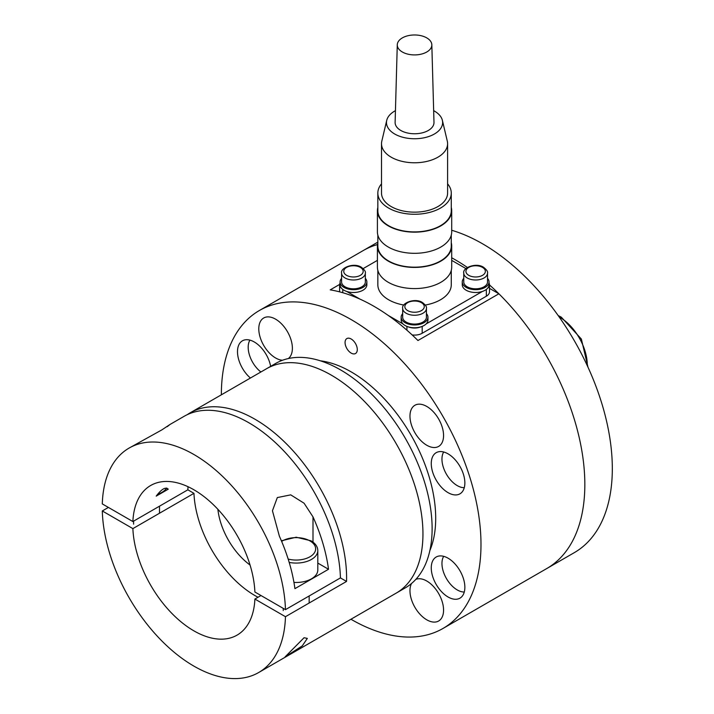 <?xml version="1.0" encoding="UTF-8"?>
<svg xmlns="http://www.w3.org/2000/svg" width="714" height="714" viewBox="0 0 714 714"><rect width="100%" height="100%" fill="white"/><g stroke="black" fill="none" stroke-linecap="round" stroke-linejoin="round"><path stroke-width="1.07" d="M409.97 416.146A23.758 13.718 60 0 1 414.888 405.275A23.758 13.718 60 0 1 433.202 411.639A23.758 13.718 60 0 1 443.564 435.549A23.758 13.718 60 0 1 438.646 446.42A23.758 13.718 60 0 1 420.341 440.056A23.758 13.718 60 0 1 409.97 416.146M282.565 360.24A23.758 13.718 60 0 1 275.586 357.964A23.758 13.718 60 0 1 260.066 337.026A23.758 13.718 60 0 1 263.707 317.989A23.758 13.718 60 0 1 275.586 319.167A23.758 13.718 60 0 1 290.848 339.275A23.758 13.718 60 0 1 288.331 358.553M415.825 579.384A23.758 13.718 60 0 1 426.767 581.017A23.758 13.718 60 0 1 442.287 601.956A23.758 13.718 60 0 1 438.646 620.993A23.758 13.718 60 0 1 426.767 619.814A23.758 13.718 60 0 1 411.487 583.534M489.492 288.358L498.89 293.784L417.949 340.516A183.578 105.984 -120 0 0 374.082 306.377A183.578 105.984 -120 0 0 330.225 289.866L339.632 284.431M377.84 242.117L363.239 250.552A183.578 105.984 60 0 1 377.492 244.554A183.578 105.984 -120 0 0 363.239 250.552L259.387 310.51A183.578 105.984 60 0 1 351.181 319.595A183.578 105.984 60 0 1 471.106 481.37A183.578 105.984 60 0 1 442.966 628.472A183.578 105.984 60 0 1 351.181 619.377A183.578 105.984 60 0 1 350.949 619.252M221.367 394.806A183.578 105.984 60 0 1 259.387 310.51M351.181 353.1A8.639 4.989 60 0 1 345.067 342.524A8.639 4.989 60 0 1 351.181 338.998A8.639 4.989 60 0 1 357.286 349.574A8.639 4.989 60 0 1 351.181 353.1M320.309 360.802A119.541 69.017 60 0 1 351.181 371.887A119.541 69.017 60 0 1 429.864 550.565M250.427 378.027A23.758 13.718 60 0 1 237.494 351.69A23.758 13.718 60 0 1 242.412 340.81A23.758 13.718 60 0 1 258.879 345.371A23.758 13.718 60 0 1 270.642 366.353M431.265 463.556A23.758 13.718 60 0 1 436.183 452.685A23.758 13.718 60 0 1 454.497 459.048A23.758 13.718 60 0 1 464.859 482.959A23.758 13.718 60 0 1 459.941 493.829A23.758 13.718 60 0 1 441.636 487.466A23.758 13.718 60 0 1 431.265 463.556M431.265 567.898A23.758 13.718 60 0 1 436.183 557.018A23.758 13.718 60 0 1 454.497 563.382A23.758 13.718 60 0 1 464.859 587.292A23.758 13.718 60 0 1 459.941 598.171A23.758 13.718 60 0 1 441.636 591.799A23.758 13.718 60 0 1 431.265 567.898M498.89 293.784A183.578 105.984 60 0 1 546.817 568.514A183.578 105.984 -120 0 0 489.492 284.922M467.402 267.473A183.578 105.984 -120 0 0 455.023 259.646A183.578 105.984 -120 0 0 451.703 257.772M442.966 628.472L574.306 552.645A183.578 105.984 -120 0 0 602.438 405.543A183.578 105.984 -120 0 0 482.512 243.769A183.578 105.984 -120 0 0 451.703 230.265M464.279 487.68A21.598 12.468 60 0 1 441.957 459.147A21.598 12.468 60 0 1 443.68 451.998M464.279 592.013A21.598 12.468 60 0 1 441.957 563.489A21.598 12.468 60 0 1 443.68 556.34M260.887 371.994A21.598 12.468 60 0 1 248.186 347.281A21.598 12.468 60 0 1 249.909 340.132M412.148 334.937A10.799 6.239 0 0 0 422.188 333.268L422.188 326.387M420.903 326.842A10.799 6.239 180 0 1 408.203 326.842M346.692 291.437L360.026 299.139M388.148 315.374L403.008 323.951M482.423 291.437L426.106 323.951M489.036 282.967A10.799 6.239 180 0 1 489.492 284.77A10.799 6.239 180 0 1 487.43 288.438M465.93 268.58L451.703 260.369M377.411 260.369L363.185 268.58M341.676 288.438A10.799 6.239 180 0 1 339.614 284.77A10.799 6.239 180 0 1 340.078 282.967M339.614 284.77L339.614 291.821A10.799 6.239 0 0 0 339.614 291.856M486.332 289.429L486.332 296.23A10.799 6.239 0 0 0 489.492 291.821L489.492 284.77M486.332 296.23L422.188 333.268M463.761 278.38A13.387 7.729 0 0 0 462.253 281.95A13.387 7.729 0 0 0 470.517 289.09A13.387 7.729 0 0 0 485.109 287.421A13.387 7.729 0 0 0 489.036 281.95A13.387 7.729 0 0 0 487.519 278.38M462.253 281.95L462.253 284.77A13.387 7.729 0 0 0 470.517 291.91A13.387 7.729 0 0 0 485.109 290.241A13.387 7.729 0 0 0 489.036 284.77L489.036 281.95M402.678 313.651A13.387 7.729 0 0 0 401.161 317.221A13.387 7.729 0 0 0 409.434 324.361A13.387 7.729 0 0 0 424.027 322.683A13.387 7.729 0 0 0 427.945 317.221A13.387 7.729 0 0 0 426.436 313.651M401.161 317.221L401.161 320.042A13.387 7.729 0 0 0 409.434 327.182A13.387 7.729 0 0 0 424.027 325.504A13.387 7.729 0 0 0 427.945 320.042L427.945 317.221M341.587 278.38A13.387 7.729 0 0 0 340.078 281.95A13.387 7.729 0 0 0 348.343 289.09A13.387 7.729 0 0 0 362.935 287.421A13.387 7.729 0 0 0 366.862 281.95A13.387 7.729 0 0 0 365.345 278.38M340.078 281.95L340.078 284.77A13.387 7.729 0 0 0 348.343 291.91A13.387 7.729 0 0 0 362.935 290.241A13.387 7.729 0 0 0 366.862 284.77L366.862 281.95M463.761 273.132L463.761 281.95A11.879 6.854 0 0 0 471.097 288.286A11.879 6.854 0 0 0 484.038 286.796A11.879 6.854 0 0 0 487.519 281.95L487.519 273.132C488.028 271.748 486.725 269.803 483.592 267.295C476.149 262.216 462.261 267.866 463.761 273.132A11.879 6.854 0 0 0 467.242 277.978A11.879 6.854 0 0 0 484.038 277.978A11.879 6.854 0 0 0 487.519 273.132M402.678 308.403L402.678 317.221A11.879 6.854 0 0 0 410.006 323.558A11.879 6.854 0 0 0 422.956 322.068A11.879 6.854 0 0 0 426.436 317.221L426.436 308.403C426.945 307.011 425.633 305.065 422.509 302.566C415.066 297.488 401.17 303.129 402.678 308.403A11.879 6.854 0 0 0 406.159 313.25A11.879 6.854 0 0 0 422.956 313.25A11.879 6.854 0 0 0 426.436 308.403M341.587 273.132L341.587 281.95A11.879 6.854 0 0 0 348.923 288.286A11.879 6.854 0 0 0 361.864 286.796A11.879 6.854 0 0 0 365.345 281.95L365.345 273.132C365.863 271.748 364.551 269.803 361.418 267.295C353.974 262.216 340.087 267.866 341.587 273.132A11.879 6.854 0 0 0 345.067 277.978A11.879 6.854 0 0 0 361.864 277.978A11.879 6.854 0 0 0 365.345 273.132M132.875 521.55A86.385 49.873 -120 0 1 150.69 485.484A86.385 49.873 -120 0 1 215.842 507.163A86.385 49.873 -120 0 1 254.889 592.004L285.457 609.649A129.582 74.818 -120 0 0 227.534 481.316A129.582 74.818 -120 0 0 129.091 448.08A129.582 74.818 -120 0 0 102.298 503.906L132.875 521.55L187.844 489.813L193.958 493.338L132.875 528.61L102.298 510.956A129.582 74.818 -120 0 0 193.878 666.108A129.582 74.818 -120 0 0 258.673 672.526L405.275 587.881A129.582 74.818 -120 0 0 432.122 528.565A129.582 74.818 -120 0 0 375.555 398.153A129.582 74.818 -120 0 0 275.693 363.435L266.536 368.727A129.582 74.818 60 0 1 366.389 403.446A129.582 74.818 60 0 1 422.956 533.849A129.582 74.818 60 0 1 396.118 593.173A129.582 74.818 -120 0 0 415.976 489.34A129.582 74.818 -120 0 0 331.323 375.145A129.582 74.818 -120 0 0 266.536 368.727L190.174 412.817A129.582 74.818 60 0 1 254.969 419.234A129.582 74.818 60 0 1 346.549 581.437L285.457 616.7L254.889 599.055L261.003 595.53M451.275 270.401L451.275 284.77A36.717 21.197 180 0 1 440.52 299.764A36.717 21.197 180 0 1 425.321 305.039M451.275 242.715A37.146 21.447 180 0 1 451.703 245.973L451.703 267.134A37.146 21.447 180 0 1 440.824 282.307A37.146 21.447 180 0 1 400.34 286.948A37.146 21.447 180 0 1 377.411 267.134L377.411 245.973A37.146 21.447 180 0 1 377.84 242.715M451.703 245.973A37.146 21.447 180 0 1 440.824 261.146A37.146 21.447 180 0 1 400.34 265.786A37.146 21.447 180 0 1 377.411 245.973M451.275 235.129L451.275 245.973A36.717 21.197 180 0 1 440.52 260.967A36.717 21.197 180 0 1 400.509 265.563A36.717 21.197 180 0 1 377.84 245.973L377.84 235.129M451.275 207.444A37.146 21.447 180 0 1 451.703 210.71L451.703 231.871A37.146 21.447 180 0 1 440.824 247.035A37.146 21.447 180 0 1 400.34 251.685A37.146 21.447 180 0 1 377.411 231.871L377.411 210.71A37.146 21.447 180 0 1 377.84 207.444M451.703 210.71A37.146 21.447 180 0 1 440.824 225.874A37.146 21.447 180 0 1 400.34 230.524A37.146 21.447 180 0 1 377.411 210.71M447.598 183.837A36.717 21.197 180 0 1 451.275 193.075L451.275 210.71A36.717 21.197 180 0 1 440.52 225.695A36.717 21.197 180 0 1 400.509 230.292A36.717 21.197 180 0 1 377.84 210.71L377.84 193.075A36.717 21.197 180 0 1 381.508 183.837M451.275 193.075A36.717 21.197 180 0 1 440.52 208.06A36.717 21.197 180 0 1 400.509 212.656A36.717 21.197 180 0 1 377.84 193.075M433.666 110.661A28.078 16.208 180 0 1 442.377 120.336L447.294 141.113A33.04 19.082 180 0 1 447.598 143.701L447.598 193.075A33.04 19.082 180 0 1 437.923 206.56A33.04 19.082 180 0 1 401.911 210.701A33.04 19.082 180 0 1 381.508 193.075L381.508 143.701A33.04 19.082 180 0 1 381.82 141.113L386.738 120.336A28.078 16.208 180 0 1 394.699 111.072A28.078 16.208 180 0 1 395.449 110.661M447.598 143.701A33.04 19.082 180 0 1 437.923 157.187A33.04 19.082 180 0 1 401.911 161.319A33.04 19.082 180 0 1 381.508 143.701M442.377 120.336A28.078 16.208 180 0 1 434.407 134A28.078 16.208 180 0 1 402.071 137.061A28.078 16.208 180 0 1 386.738 120.336M431.827 44.786L433.987 122.353A19.439 11.219 180 0 1 428.302 130.475A19.439 11.219 180 0 1 406.971 132.866A19.439 11.219 180 0 1 395.119 122.353L397.279 44.786A17.279 9.978 180 0 1 402.339 37.896A17.279 9.978 180 0 1 421.037 35.7A17.279 9.978 180 0 1 431.827 44.786A17.279 9.978 180 0 1 426.776 51.997A17.279 9.978 180 0 1 407.819 54.13A17.279 9.978 180 0 1 397.279 44.786M403.794 305.039A36.717 21.197 180 0 1 377.84 284.77L377.84 270.401M258.673 672.526A129.582 74.818 -120 0 0 285.457 616.7M304.066 637.736L307.332 638.396L302.263 645.902L285.073 656.898L304.066 637.736M217.877 509.287A52.916 30.55 -120 0 0 250.061 565.033M193.958 493.338A86.385 49.873 -120 0 0 258.022 597.252M285.457 609.649L340.435 577.912L346.549 581.437M187.193 414.7A129.582 74.818 60 0 1 190.174 412.817M132.875 528.61A86.385 49.873 -120 0 0 171.922 613.451A86.385 49.873 -120 0 0 237.075 635.121A86.385 49.873 -120 0 0 254.889 599.055M102.298 510.956L108.412 507.431M294.918 588.657A129.582 74.818 -120 0 0 279.406 536.276L272.445 510.76L277.318 497.578L290.741 494.864L304.084 503.227L313 516.874A129.582 74.818 60 0 1 328.52 569.263L294.918 588.657M317.801 563.078L328.52 569.263M168.236 489.179L156.205 496.123C161.623 488.992 165.63 486.671 168.236 489.179M167.156 426.722L170.048 424.437L161.81 429.917L129.091 448.08M340.435 577.912A129.582 74.818 -120 0 0 282.512 449.579A129.582 74.818 -120 0 0 184.069 416.342L170.048 424.437M187.844 489.813A86.385 49.873 60 0 1 188.05 486.725M293.945 582.401A21.598 12.468 0 0 0 311.474 578.822A21.598 12.468 0 0 0 317.801 570.004L317.801 550.601C317.721 546.728 315.463 543.461 311.027 540.801L296.203 537.223L281.387 540.793M157.491 494.347A21.598 12.468 0 0 0 161.81 492.41A21.598 12.468 0 0 0 166.71 488.055M406.918 326.387L406.918 330.207M342.782 292.722L342.782 289.429M468.768 275.336A9.719 5.614 180 0 1 468.768 267.402A9.719 5.614 180 0 1 482.512 267.402A9.719 5.614 180 0 1 482.512 275.336A9.719 5.614 180 0 1 468.768 275.336M407.685 310.608A9.719 5.614 180 0 1 407.685 302.674A9.719 5.614 180 0 1 421.43 302.674A9.719 5.614 180 0 1 421.43 310.608A9.719 5.614 180 0 1 407.685 310.608M346.593 275.336A9.719 5.614 180 0 1 346.593 267.402A9.719 5.614 180 0 1 360.338 267.402A9.719 5.614 180 0 1 360.338 275.336A9.719 5.614 180 0 1 346.593 275.336M559.169 316.962A38.877 22.446 60 0 1 559.785 317.311A38.877 22.446 60 0 1 587.274 364.916A38.877 22.446 60 0 1 587.274 365.63M313 542.104L313 516.874M289.188 562.4A21.598 12.468 0 0 0 311.474 559.419A21.598 12.468 0 0 0 317.801 550.601M281.646 541.408A19.439 11.219 180 0 1 309.947 540.909A19.439 11.219 180 0 1 309.947 556.777A19.439 11.219 180 0 1 288.161 559.062M587.988 367.183L581.374 339.061L561.302 317.159L558.187 315.561M283.244 610.559L283.244 608.373M309.162 603.018L309.162 595.967M133.58 524.156L133.58 521.14M159.499 513.232L159.499 506.181"/></g></svg>
